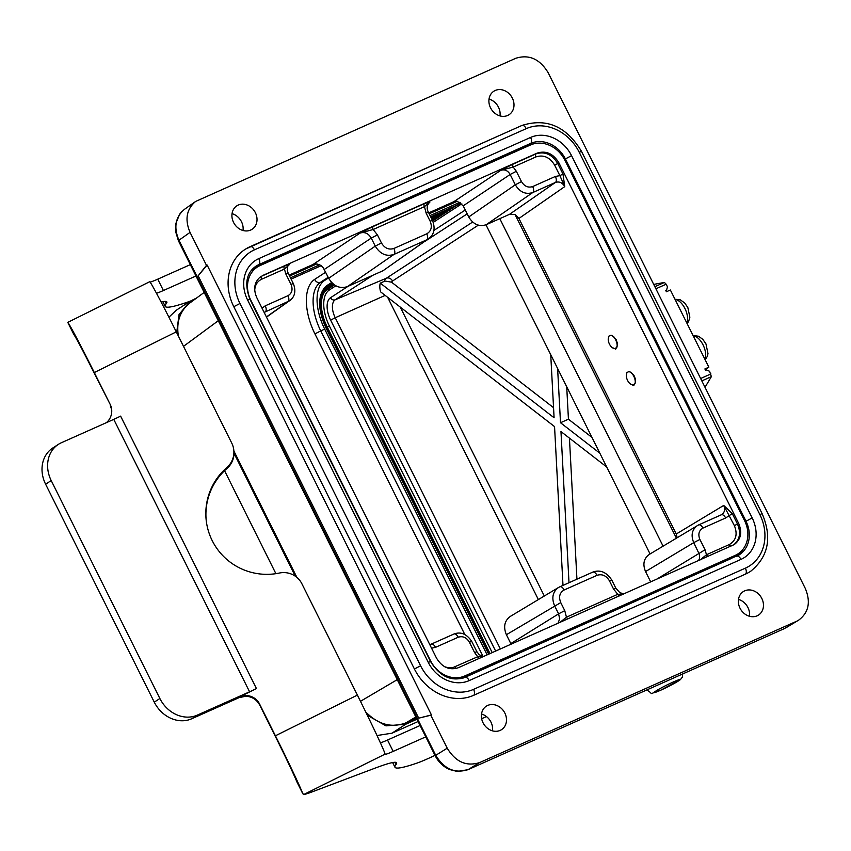 <?xml version="1.0" encoding="UTF-8"?>
<svg xmlns="http://www.w3.org/2000/svg" width="851" height="851" viewBox="0 0 851 851"><rect width="100%" height="100%" fill="white"/><g stroke="black" fill="none" stroke-linecap="round" stroke-linejoin="round"><path stroke-width="1.28" d="M464.784 675.949L735.221 555.363L729.722 559.203A28.2 23.988 56.9 0 0 733.115 557.288L738.594 553.458A27.977 23.796 56.9 0 0 744.582 520.663L564.851 160.179A27.977 23.796 56.9 0 0 530.588 144.936L260.161 265.523A27.977 23.796 56.9 0 0 257.917 266.693A27.977 23.796 56.9 0 0 250.8 300.222L430.521 660.706A27.977 23.796 56.9 0 0 464.784 675.949L460.859 678.694M729.722 559.203L463.125 678.077M257.917 266.693L252.204 270.15A28.2 23.988 56.9 0 0 250.885 271.022M365.685 711.893C378.078 724.531 391.449 728.211 405.789 722.914L416.437 718.17M296.903 577.425L233.897 451.051M204.166 292.425L189.794 303.03C180.008 310.913 176.2 321.912 178.37 336.039M663.078 546.151L499.803 218.654M290.457 277.82L319.699 264.778M430.053 215.569L459.923 202.251M613.199 336.315L616.252 339.719L617.539 345.208L615.741 349.059L612.114 347.516M631.304 372.632L633.921 375.302L635.516 379.269L635.537 382.173L633.846 385.375M429.851 237.769L383.078 270.703L426.808 239.791L393.949 254.438C386.354 256.821 380.12 254.045 375.259 246.13L371.249 238.078C368.366 233.312 364.622 231.653 360.016 233.11L373.132 226.504A2.542 1.319 -114 0 0 373.153 229.504L377.418 234.876L381.429 242.929C384.652 248.215 388.801 250.066 393.885 248.471L426.745 233.823C431.276 231.121 432.414 226.919 430.149 221.207L426.138 213.154L424.458 206.623L373.153 229.504L360.016 233.11L313.072 264.459L289.117 275.128M393.885 248.471A5.085 2.649 -114 0 1 393.949 254.438L347.389 286.617L383.078 270.703M347.389 286.617C339.762 289.01 333.528 286.234 328.699 278.298L323.135 267.629L320.54 265.257L316.795 263.906L289.574 276.043M511.1 644.196L506.398 634.718C503.164 626.857 504.473 620.762 510.313 616.422M762.145 513.696C772.229 537.396 768.496 556.501 750.965 571.042A48.337 41.125 -123.1 0 1 745.412 574.138L473.624 695.331A48.337 41.125 -123.1 0 1 414.416 668.992L233.791 306.7A48.337 41.125 -123.1 0 1 245.811 248.939A48.337 41.125 -123.1 0 1 249.96 246.747A5.085 2.649 -114 0 1 250.13 246.652A5.085 2.649 -114 0 1 254.438 249.843A43.252 36.795 56.9 0 0 239.971 303.488L420.596 665.78A43.252 36.795 56.9 0 0 473.571 689.353L745.37 568.16A43.252 36.795 56.9 0 0 759.837 514.515L762.145 513.696L581.52 151.414L579.201 152.223A43.252 36.795 56.9 0 0 526.226 128.65A5.085 2.649 -114 0 0 521.918 125.459A5.085 2.649 -114 0 0 521.759 125.544L250.3 246.588M744.689 590.839A13.988 11.903 56.9 0 0 743.285 591.605A13.988 11.903 56.9 0 0 740.944 609.816A13.988 11.903 56.9 0 0 758.549 615.05A13.988 11.903 56.9 0 0 761.379 597.636A13.988 11.903 56.9 0 0 744.689 590.839M495.218 90.483A13.988 11.903 -123.1 0 1 511.908 97.28A13.988 11.903 -123.1 0 1 509.079 114.694A13.988 11.903 -123.1 0 1 491.474 109.46A13.988 11.903 -123.1 0 1 493.814 91.248A13.988 11.903 -123.1 0 1 495.218 90.483M487.708 705.426A13.988 11.903 -123.1 0 1 504.398 712.223A13.988 11.903 -123.1 0 1 501.569 729.637A13.988 11.903 -123.1 0 1 483.964 724.403A13.988 11.903 -123.1 0 1 486.304 706.192A13.988 11.903 -123.1 0 1 487.708 705.426M195.613 201.464L184.486 209.314C175.359 217.058 173.498 227.377 178.933 240.237L178.391 240.716L435.148 755.688C438.403 762.007 443.158 766.591 449.392 769.453L457.093 771.432L467.922 769.708L784.069 628.74A5.085 2.649 66 0 0 784.228 628.655L798.546 620.23C808.673 612.699 810.939 602.125 805.323 588.498L548.161 72.697C539.779 58.942 528.982 54.145 515.77 58.283L195.634 201.442C186.497 209.186 184.635 219.505 190.05 232.387L206.485 265.342L207.133 265.044L431.446 714.936L430.787 715.234L447.222 748.189C455.604 761.943 466.401 766.74 479.613 762.592L468.082 769.634L784.069 628.74A5.085 2.649 66 0 1 783.909 628.793M796.483 621.304L479.613 762.592M238.237 205.07A13.988 11.903 56.9 0 0 236.833 205.836A13.988 11.903 56.9 0 0 234.493 224.047A13.988 11.903 56.9 0 0 252.098 229.281A13.988 11.903 56.9 0 0 254.928 211.867A13.988 11.903 56.9 0 0 238.237 205.07M749.444 616.262A13.988 11.903 56.9 0 0 738.498 599.434M489.027 99.078A13.988 11.903 -123.1 0 1 499.984 115.906M481.517 714.021A13.988 11.903 -123.1 0 1 492.474 730.849M243.003 230.493A13.988 11.903 56.9 0 0 232.046 213.665M428.713 212.888L453.849 201.676L500.803 170.328L513.164 164.062A2.542 1.319 -114 0 0 513.196 167.051L516.334 171.274L521.472 181.582C524.376 186.348 528.109 188.007 532.683 186.571L555.373 176.455L559.884 175.636L554.671 165.2C549.842 157.265 543.608 154.499 535.992 156.892L513.196 167.051L500.803 170.328C504.643 169.115 507.76 170.498 510.164 174.476L463.199 205.836L457.274 201.261L429.17 213.792M262.704 275.49L537.098 153.137C545.991 150.34 553.267 153.574 558.905 162.839L738.636 523.312C742.38 532.364 740.923 539.438 734.264 544.544L458.274 667.748C449.381 670.545 442.116 667.312 436.478 658.046L256.747 297.573C253.066 288.776 254.385 281.777 260.714 276.596L284.394 266.076L289.351 264.704C287.064 266.033 286.681 268.873 288.17 273.235L285.862 274.043L284.415 269.065A2.542 1.319 66 0 1 284.394 266.076M373.132 226.504L424.436 203.623L429.936 202.038C426.872 204.931 426.372 208.367 428.447 212.346L426.138 213.154M316.795 263.906L313.072 264.459M457.274 201.261L453.849 201.676M677.162 537.694L676.258 534.013L518.929 218.452L515.036 214.526L509.579 214.292L555.437 182.433L532.747 192.549C525.663 194.762 519.844 192.177 515.312 184.784L510.164 174.476L516.334 171.274M676.396 538.162L515.036 214.526M630.229 383.844L633.495 385.503L635.069 383.439L633.016 385.088L630.836 384.248A6.617 3.447 -114 0 1 626.347 375.259L626.953 372.493L629.123 371.515A7.627 3.968 -114 0 1 633.835 376.344A7.627 3.968 -114 0 1 635.069 383.439M513.164 164.062L535.97 153.893C544.853 151.106 552.118 154.339 557.767 163.594L562.968 174.029L564.766 186.603C562.373 182.614 559.256 181.231 555.437 182.433A5.085 2.649 -114 0 0 555.373 176.455M676.258 534.013L723.722 505.42L732.275 513.6L725.648 517.972L702.958 528.088C698.884 530.513 697.863 534.3 699.894 539.449L705.043 549.757L706.479 554.735L729.275 544.566C736.083 540.534 737.785 534.226 734.381 525.641L723.722 505.42C725.36 509.324 724.712 512.376 721.786 514.547M206.485 265.342L198.155 275.809L418.713 718.17L430.787 715.234M735.221 555.363A27.977 23.796 56.9 0 0 738.594 553.458M190.05 232.387L178.933 240.237L435.691 755.22C444.052 768.985 454.849 773.793 468.082 769.634A5.085 2.649 66 0 1 467.912 769.719A5.085 2.649 66 0 1 467.742 769.772M532.683 186.571A5.085 2.649 -114 0 1 532.747 192.549L486.187 224.728L509.579 214.292M486.187 224.728C479.07 226.951 473.252 224.366 468.741 216.962L463.199 205.836M479.315 658.366A2.542 1.319 66 0 1 477.709 656.749L474.571 652.526L469.422 642.218C466.529 637.452 462.784 635.793 458.21 637.229L435.521 647.345L431.553 648.175M564.766 610.646L566.447 617.177L617.752 594.306L613.486 588.924L609.476 580.871C606.252 575.584 602.093 573.734 597.019 575.329L564.16 589.988C559.628 592.679 558.49 596.881 560.756 602.593L564.766 610.646L558.596 613.848L554.586 605.795C551.374 597.923 552.682 591.828 558.511 587.488L510.323 616.411M650.717 581.946L645.547 571.564C642.526 564.234 643.739 558.533 649.196 554.48L698.49 524.982A5.085 2.649 -114 0 1 698.65 524.907L697.416 525.546C691.948 529.599 690.735 535.3 693.735 542.64L645.547 571.564M262.044 308.2L265.246 305.828L287.936 295.712C292.021 293.287 293.042 289.5 290.999 284.362L285.862 274.043M290.808 299.839L266.501 317.125M288.17 273.235L293.318 283.543C296.159 290.946 294.957 296.669 289.734 300.701L264.438 312.296M428.447 212.346L432.457 220.388C435.499 228.345 434.223 234.461 428.649 238.737L426.808 239.791A5.085 2.649 -114 0 0 426.745 233.823M558.543 587.477L559.692 586.871A5.085 2.649 -114 0 1 559.852 586.796L558.543 587.477M698.554 560.607L699.639 558.128L699.511 554.661L693.735 542.64L699.894 539.449M558.022 623.272L559.671 618.858L558.596 613.848L510.823 643.579M518.929 218.452L564.766 186.603L559.884 175.636L562.968 174.029M288.691 265.257L284.415 269.065L261.619 279.234C257.268 281.383 254.97 285.138 254.715 290.489M429.138 202.719L424.458 206.623A2.542 1.319 -114 0 1 424.436 203.623M444.722 666.769L448.456 667.801L452.87 667.599L477.709 656.749L483.198 656.642M619.358 595.923A2.542 1.319 66 0 1 617.752 594.306L623.623 594.019M559.947 622.411L566.447 617.177A2.542 1.319 66 0 0 568.053 618.805M700.267 559.852L706.479 554.735A2.542 1.319 66 0 0 708.096 556.363M198.155 275.809L207.133 265.044M431.446 714.936L418.713 718.17M256.438 688.565A15.254 1.074 -26.5 0 1 249.588 691.81L197.251 715.138A30.519 25.966 -123.1 0 1 159.871 698.511L51.209 480.56A30.519 25.966 -123.1 0 1 58.357 444.371A30.519 25.966 -123.1 0 1 61.421 442.711L113.757 419.373A15.254 1.074 153.5 0 0 120.608 416.128L256.438 688.565L239.11 697.16A15.254 15.212 173.5 0 1 259.566 704L275.416 735.785L357.388 695.097L301.914 583.818A20.35 20.286 173.5 0 0 279.479 573.021A61.038 60.868 -6.5 0 1 226.877 467.507A20.35 20.286 173.5 0 0 231.77 443.137L176.285 331.858L94.301 372.547A61.038 1.564 -116.4 0 0 67.878 322.529L73.824 334.464A50.858 1.298 63.6 0 1 95.546 375.759L110.151 404.331L94.301 372.547M434.989 755.38A31.912 2.245 -26.5 0 1 416.969 763.113A185.646 13.073 -26.5 0 1 394.981 767.251A185.646 13.073 -26.5 0 1 395.981 764.56A120.672 8.499 153.5 0 0 396.64 762.815A120.672 8.499 153.5 0 0 375.44 767.996L311.083 792.27A45.773 3.223 -26.5 0 1 303.892 794.43L302.722 793.558L296.776 781.622A50.858 1.298 63.6 0 0 274.384 734.466L259.672 704.947C256.406 699.352 251.736 696.458 245.641 696.288L239.163 697.607L191.656 718.787A30.519 25.966 -123.1 0 1 154.276 702.149L45.614 484.208A30.519 25.966 -123.1 0 1 52.751 448.02L58.357 444.371M302.818 793.781L302.722 793.558A61.038 1.564 -116.4 0 0 275.416 735.785M110.151 404.331A15.254 15.212 173.5 0 1 106.449 422.628M233.77 449.881L233.876 450.828A20.35 20.286 173.5 0 1 226.983 468.454A61.038 60.868 -6.5 0 0 206.25 520.855M68.101 322.21L149.67 281.724A61.038 1.564 63.6 0 1 176.285 331.858M357.388 695.097A61.038 1.564 63.6 0 1 385.077 754.124L385.088 754.199A17.807 1.255 153.5 0 0 385.088 754.231A17.807 1.255 153.5 0 0 393.183 751.39L425.755 736.86M486.485 716.585A22.988 1.617 153.5 0 0 481.645 718.723M380.397 742.827A17.807 1.255 153.5 0 0 387.524 740.03L420.096 725.509M195.975 275.99L163.403 290.521A17.807 1.255 -26.5 0 1 156.478 293.255M190.316 264.64L157.743 279.171A17.807 1.255 -26.5 0 1 150.063 282.075M161.126 302.052A120.672 8.499 -26.5 0 1 166.86 301.945A120.672 8.499 -26.5 0 1 166.2 303.69A185.646 13.073 153.5 0 0 165.2 306.381A185.646 13.073 153.5 0 0 187.188 302.243A31.912 2.245 153.5 0 0 190.369 301.063M111.694 409.874L110.258 405.278M635.431 378.855L632.08 373.312L629.123 371.515M608.242 338.943L608.837 336.166L611.018 335.188A7.627 3.968 -114 0 1 615.73 340.017A7.627 3.968 -114 0 1 616.964 347.112L614.911 348.761L612.72 347.931A6.617 3.447 -114 0 1 608.242 338.943M616.964 347.112L615.379 349.176M617.315 342.527L613.975 336.996L611.018 335.188M291.095 279.096L321.167 265.693M430.691 216.845L456.732 205.24L461.944 203.963M485.974 224.813L650.079 553.958M367.313 715.244L385.982 725.86L405.64 724.275L416.958 719.233M377.014 735.53L391.96 733.19L418.107 721.52M196.655 297.967L189.879 301.382L179.05 314.519L176.689 332.667M176.221 310.275L168.913 317.21M234.004 453.275L295.276 576.18M224.547 470.667L275.894 573.659M325.667 272.214L314.721 279.341A46.284 24.105 -114 0 0 314.944 333.922L464.752 634.399M328.507 277.926L324.497 280.532A41.199 21.456 -114 0 0 324.688 329.114L487.123 654.887M332.901 283.755L325.944 288.287A33.497 17.445 -114 0 0 326.103 327.795A34.37 17.903 66 0 1 322.231 291.478L323.146 289.808A35.604 18.541 66 0 1 326.986 285.521L331.624 282.511M431.127 217.739L436.403 214.303M492.218 652.621L329.401 326.061A30.519 15.892 66 0 1 329.252 290.063L335.815 285.798M433.276 222.345L461.465 204.006M557.618 368.515L560.501 422.734L599.849 453.211M562.99 585.392L554.554 426.606L380.599 291.861A13.988 7.287 66 0 1 380.28 283.138L554.086 417.767L550.735 354.707M606.731 467.018L560.969 431.574L569 582.712M569.436 438.137L576.935 579.18M560.501 422.734L568.436 419.192L591.988 437.446M566.713 386.748L568.436 419.192M380.28 283.138L384.982 281.043L391.513 282.16L553.554 407.672M665.822 290.585L666.599 290L665.727 290.393L666.407 291.755L670.365 289.989L708.851 367.175L704.894 368.951L705.564 370.313L706.447 369.919L709.585 371.291L711.372 376.642L701.82 380.897M705.011 387.311L711.372 376.642M666.599 290L667.482 286.84L666.163 284.202L655.898 288.787M654.855 286.702L664.408 282.447L653.706 284.394M664.408 282.447L666.163 284.202M708.851 367.175L705.192 369.557M415.852 716.989L405.789 722.914M360.473 701.309L397.236 679.662M218.281 320.721L183.508 346.346M537.098 153.137L535.97 153.893A2.542 1.319 -114 0 0 535.992 156.892M260.172 276.99L261.597 276.235A2.542 1.319 66 0 0 261.619 279.234M738.636 523.312L737.477 524.035C741.125 532.737 739.859 539.683 733.679 544.895M732.275 513.6L737.477 524.035L734.381 525.641M554.671 165.2L558.905 162.839M435.148 755.688L447.222 748.189M468.741 216.962L515.312 184.784L521.472 181.582M431.372 644.09L453.753 634.123A5.085 2.649 -114 0 1 453.913 634.027L431.212 644.154A5.085 2.649 -114 0 0 431.063 644.239M560.756 602.593L506.398 634.718M560.011 586.733L592.551 572.223A5.085 2.649 -114 0 1 592.721 572.138L559.852 586.796A5.085 2.649 -114 0 1 564.16 589.988M656.302 579.446L705.043 549.757M698.809 524.844L721.191 514.866A5.085 2.649 -114 0 1 721.34 514.781L698.65 524.907A5.085 2.649 -114 0 1 702.958 528.088M328.699 278.298L375.259 246.13L381.429 242.929M377.418 234.876L371.249 238.078L324.284 269.448M266.406 316.944L288 301.68A5.085 2.649 -114 0 0 287.936 295.712M265.246 305.828A5.085 2.649 -114 0 1 265.31 311.796L264.225 312.562M293.318 283.543L290.999 284.362M432.457 220.388L430.149 221.207M474.571 652.526L476.879 651.717L479.251 654.738L483.283 656.6M469.422 642.218L471.731 641.399L476.879 651.717M458.21 637.229A5.085 2.649 -114 0 0 453.913 634.027C460.731 631.463 466.678 633.921 471.741 641.399M435.521 647.345A5.085 2.649 -114 0 0 431.223 644.154M613.486 588.924L615.794 588.105L619.815 592.615L623.762 593.955M609.476 580.871L611.784 580.063L615.794 588.105M597.019 575.329A5.085 2.649 -114 0 0 592.721 572.138C600.093 569.425 606.455 572.063 611.784 580.063M725.648 517.972A5.085 2.649 -114 0 0 721.35 514.781L721.776 514.557M456.296 668.45A2.542 1.319 66 0 1 454.913 666.907M730.892 546.193A2.542 1.319 66 0 1 729.275 544.566M259.566 704L259.672 704.947M226.983 468.454L226.877 467.507M45.614 484.208L51.209 480.56M154.276 702.149L159.871 698.511M191.656 718.787L197.251 715.138M249.588 691.81L113.757 419.373M394.853 762.283L395.981 764.56M387.524 740.03L393.183 751.39M385.077 754.124L303.892 794.43M163.403 290.521L157.743 279.171M166.2 303.69L165.073 301.414M456.732 205.24L460.604 202.719M391.96 733.19L405.64 724.275M647.015 689.853L647.239 690.278A19.584 1.383 -26.5 0 1 647.941 689.438M324.688 329.114L320.731 330.89L483.113 656.578M328.199 277.309L320.529 282.298A41.199 21.456 -114 0 0 320.731 330.89L314.944 333.922M324.497 280.532L320.529 282.298A4.574 3.893 56.9 0 1 314.721 279.341M446.541 209.782L431.914 219.303M326.103 327.795L488.804 654.142L326.103 327.795M489.229 653.951L326.486 327.539A32.615 16.988 66 0 1 326.337 289.074L333.613 284.34M432.308 220.09L451.626 207.516M372.929 275.224L335.166 299.807A3.819 3.244 -123.1 0 1 330.539 297.712L348.006 286.34M433.936 230.408L465.274 210.006M467.199 213.856L424.957 241.354M495.633 651.089L330.635 320.146A19.02 9.904 66 0 1 330.539 297.712M330.635 320.146L335.23 317.742L500.377 648.983M478.315 225.164L392.513 281.021A5.085 4.329 56.9 0 0 386.354 278.224L335.166 299.807A15.212 7.914 -114 0 0 335.23 317.742L385.152 295.382M488.676 654.196L325.986 327.901C319.136 313.147 317.88 301.009 322.231 291.478A34.37 17.903 66 0 1 325.944 287.34L332.294 283.202M326.986 285.521L325.944 287.34A1.021 0.862 56.9 0 0 325.944 288.287M431.553 218.579L441.892 211.856M329.401 326.061L327.263 327.124L490.027 653.589M334.411 284.925L327.114 289.68A31.742 16.531 -114 0 0 327.263 327.124L326.486 327.539M326.337 289.074A1.021 0.862 56.9 0 0 327.114 289.68L329.252 290.063M457.019 205.112L432.712 220.941M392.513 281.021A8.989 4.681 -114 0 0 391.513 282.16M400.268 307.094L544.31 596.008M384.237 281.373A14.073 7.329 66 0 1 386.354 278.224L472.656 222.037M538.364 599.583L387.673 297.339M660.642 690.235A14.499 1.021 153.5 0 0 680.002 679.641A14.499 1.021 153.5 0 0 660.429 688.374A14.499 1.021 153.5 0 0 660.642 690.235M700.628 378.504L710.904 373.929M704.883 359.218A13.988 7.287 -114 0 0 703.064 344.9A13.988 7.287 -114 0 0 693.214 335.805M686.778 322.891A13.988 7.287 -114 0 0 684.959 308.573A13.988 7.287 -114 0 0 675.109 299.488M745.412 574.138A5.085 2.649 -114 0 0 745.37 568.16M759.837 514.515L579.201 152.223M473.624 695.331A5.085 2.649 -114 0 0 473.571 689.353M414.416 668.992L420.596 665.78M526.226 128.65L254.438 249.843M233.791 306.7L239.971 303.488M743.019 549.235A28.338 24.105 -123.1 0 1 737.626 555.746L742.466 549.916M526.875 145.787A5.085 2.649 -114 0 0 527.077 145.712A5.085 2.649 -114 0 0 527.269 145.606A28.338 24.105 -123.1 0 1 533.386 143.925M255.109 266.969A5.085 2.649 -114 0 0 255.289 266.906A5.085 2.649 -114 0 0 255.481 266.799L527.269 145.606L530.63 143.425L258.842 264.618A28.338 24.105 56.9 0 0 255.991 266.161C246.29 272.937 244.28 283.968 249.939 299.265L247.63 300.073A33.423 28.434 -123.1 0 1 258.81 258.619L530.609 137.426A33.423 28.434 -123.1 0 1 571.542 155.637L752.178 517.929A33.423 28.434 -123.1 0 1 740.987 559.384L469.199 680.587A33.423 28.434 -123.1 0 1 428.266 662.365L247.63 300.073M254.396 267.32A28.338 24.105 -123.1 0 1 255.481 266.799L258.842 264.618A5.085 2.649 -114 0 0 258.81 258.619M736.86 556.139A28.338 24.105 56.9 0 0 739.338 554.756A28.338 24.105 56.9 0 0 745.965 521.152L565.341 158.86A28.338 24.105 56.9 0 0 530.63 143.425A5.085 2.649 -114 0 0 530.609 137.426M571.542 155.637L564.468 159.435M752.178 517.929L745.093 521.727M740.987 559.384A5.085 2.649 -114 0 0 736.679 556.203A5.085 2.649 -114 0 0 736.487 556.309M469.199 680.587A5.085 2.649 -114 0 0 464.891 677.396A5.085 2.649 -114 0 0 464.699 677.502M428.266 662.365L430.574 661.557L249.939 299.265M786.271 627.591L798.525 620.241M178.391 240.716L175.561 231.376L175.657 223.941L179.71 214.08L181.806 211.622M429.723 644.515L431.212 644.154M392.641 762.549L394.981 767.251M296.861 781.824L302.786 793.717M165.2 306.381L162.86 301.68M73.792 334.422L67.857 322.529M189.89 301.36L176.21 310.264M647.239 690.278C654.813 694.756 646.717 694.512 660.45 690.342L680.321 679.715L682.459 677.013L682.693 673.939M693.086 335.549L698.543 336.23L702.841 339.358L705.958 343.889L707.979 353.537L707.436 356.165L705.213 359.867M674.971 299.222L680.438 299.903L684.736 303.03L687.842 307.562L689.863 317.21L688.587 321.54L687.097 323.54M245.811 248.939L521.918 125.459C546.587 117.715 566.458 126.363 581.52 151.414M532.62 144.159L527.077 145.712L254.364 267.342M430.574 661.557C439.924 676.556 451.36 681.832 464.891 677.396L739.338 554.756"/></g></svg>
